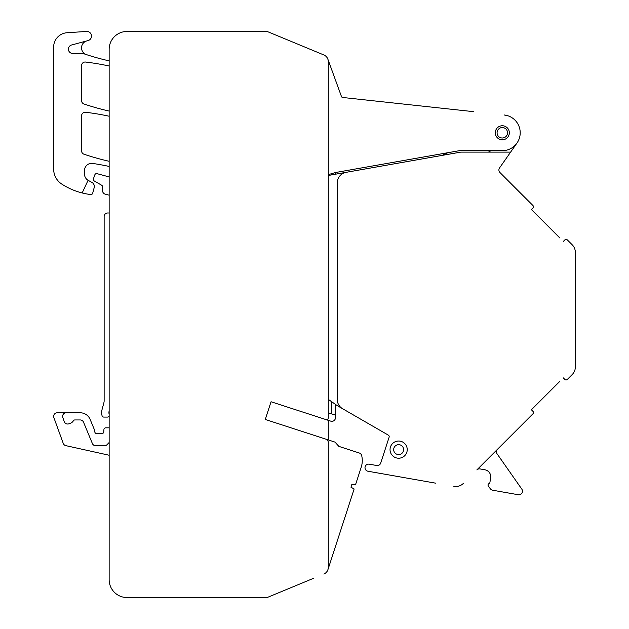 <?xml version="1.0" encoding="UTF-8"?>
<svg xmlns="http://www.w3.org/2000/svg" width="629" height="629" viewBox="0 0 629 629"><rect width="100%" height="100%" fill="white"/><g stroke="black" fill="none" stroke-linecap="round" stroke-linejoin="round"><path stroke-width="0.94" d="M528.753 201.327L532.92 205.502A1.793 1.793 0 0 1 532.92 208.034L531.403 209.551L534.902 213.042M337.238 405.626L388.305 435.111A1.793 1.793 0 0 1 389.115 437.218A1.793 1.793 0 0 0 388.305 435.111L337.238 405.626L328.283 399.36M389.115 437.218L380.71 463.078A3.577 3.577 0 0 1 376.685 465.499L369.207 464.186A3.577 3.577 0 0 0 365.056 467.088A3.577 3.577 0 0 0 367.957 471.231L407.678 478.237M435.889 483.214L367.957 471.231M497.492 449.263A3.577 3.577 0 0 0 497.099 453.839L521.826 489.15A3.577 3.577 0 0 1 518.272 494.732L492.884 490.258A4.293 4.293 0 0 1 490.109 488.489L488.269 485.855A1.431 1.431 0 0 1 489.692 483.622L490.667 478.071A7.163 7.163 0 0 0 484.865 469.777L479.998 468.919A3.577 3.577 0 0 0 476.845 469.918L532.92 413.835A1.793 1.793 0 0 0 532.92 411.303A1.793 1.793 0 0 1 533.416 412.883M531.403 409.786L532.92 411.303L531.403 409.786L559.81 381.378M564.826 379.397L563.309 377.88L564.826 379.397A1.793 1.793 0 0 0 567.358 379.397L572.201 374.554L567.358 379.397M572.201 244.783L567.358 239.932L572.201 244.783A10.74 10.74 0 0 1 575.346 252.378L575.346 366.959L575.346 252.378M564.826 239.932L563.309 241.45L564.826 239.932A1.793 1.793 0 0 1 567.358 239.932M559.81 237.959L531.403 209.551L532.92 208.034M460.758 152.116L346.115 172.33L460.758 152.116L510.622 152.116L516.967 143.058M487.695 152.116A3.577 3.577 0 0 0 490.565 150.685L485.336 150.685M532.92 205.502L499.945 172.519A3.577 3.577 0 0 1 499.544 167.935L510.622 152.116M572.201 374.554A10.74 10.74 0 0 0 575.346 366.959M453.847 486.382A10.74 10.74 0 0 0 463.353 483.402M527.605 419.15L528.753 418.002M328.283 175.475L346.115 172.33A10.74 10.74 0 0 0 337.238 182.913L337.238 399.423A10.74 10.74 0 0 0 342.608 408.732M407.23 449.869A8.594 8.594 0 0 0 398.88 441.031A8.594 8.594 0 0 0 390.043 449.373A8.594 8.594 0 0 0 398.393 458.211A8.594 8.594 0 0 0 407.23 449.869M403.59 449.759A4.961 4.961 0 0 0 398.707 444.664A4.961 4.961 0 0 0 393.675 449.617A4.961 4.961 0 0 0 398.566 454.578A4.961 4.961 0 0 0 403.59 449.759M327.858 59.134L341.468 96.544A1.431 1.431 0 0 0 342.663 97.479L473.393 111.64M504.23 114.981L508.012 115.815L504.23 114.981A17.903 17.903 0 0 1 520.183 133.749A17.903 17.903 0 0 1 502.304 150.685L459.634 150.685A3.577 3.577 0 0 0 459.013 150.74L335.446 172.527L335.446 174.217M109.147 166.441A250.649 250.649 0 0 0 92.73 163.438A7.163 7.163 0 0 0 84.514 170.522L84.514 174.099A7.163 7.163 0 0 0 88.233 180.381L91.905 182.394A4.655 4.655 0 0 1 94.169 187.678L92.683 193.229A1.793 1.793 0 0 1 90.741 194.542A68.034 68.034 0 0 1 61.839 184.124A17.903 17.903 0 0 1 53.654 169.091L53.654 47.026A14.325 14.325 0 0 1 67.028 32.739L86.519 31.45A4.655 4.655 0 0 1 88.029 40.594L71.596 44.997A4.293 4.293 0 0 0 72.705 53.441L82.313 53.441A3.577 3.577 0 0 1 83.468 53.63A250.649 250.649 0 0 0 86.48 54.637A7.163 7.163 0 0 1 86.841 40.909M109.147 60.864A250.649 250.649 0 0 1 86.48 54.637M227.344 31.45A7.163 7.163 0 0 1 227.36 31.45L257.465 31.45M335.446 404.376L335.446 417.75A3.577 3.577 0 0 1 330.76 421.155L271.044 401.75L328.283 420.353L328.283 439.93L325.822 439.128L335.005 442.116L338.834 446.37L359.316 453.022A3.577 3.577 0 0 1 361.691 455.6A21.48 21.48 0 0 1 361.219 467.198L355.471 484.896L351.839 484.472L350.958 487.192L354.143 488.977L350.054 501.549M338.229 87.635L339.927 92.29M329.8 64.48L334.825 78.279M447.809 152.713L441.998 155.426M109.147 455.247L65.841 445.646A3.577 3.577 0 0 1 63.246 443.374L53.866 417.593A3.577 3.577 0 0 1 57.231 412.789L80.221 412.789A10.74 10.74 0 0 1 90.144 419.417L94.688 430.401A1.793 1.793 0 0 1 94.83 431.085L94.83 431.769A1.793 1.793 0 0 0 96.614 433.554L101.992 433.554A1.793 1.793 0 0 0 103.777 431.879L103.927 429.505A1.793 1.793 0 0 1 105.711 427.83L109.147 427.83M331.727 413.945L331.727 401.766M331.727 174.87L331.727 173.635M268.355 597.031L268.355 597.031A7.163 7.163 0 0 1 265.674 597.55L127.05 597.55A17.903 17.903 0 0 1 109.147 579.647L109.147 49.353A17.903 17.903 0 0 1 127.05 31.45L265.674 31.45A7.163 7.163 0 0 1 268.418 31.993L323.864 54.959A7.163 7.163 0 0 1 328.283 61.579L328.283 417.892A1.793 1.793 0 0 1 325.94 419.59L271.044 401.75L265.289 419.464L325.814 439.128A3.577 3.577 0 0 1 328.283 442.533L328.283 567.421A7.163 7.163 0 0 1 323.864 574.041A7.163 7.163 0 0 0 327.937 569.638L354.143 488.977M227.36 597.55A7.163 7.163 0 0 1 227.352 597.55L265.674 597.55A7.163 7.163 0 0 0 268.418 597.007L313.643 578.271M109.147 414.385A7.163 7.163 0 0 1 109.147 410.902M109.147 416.091A1.793 1.793 0 0 1 107.543 417.082L103.809 417.082A1.793 1.793 0 0 1 102.079 415.761L101.733 414.472A7.163 7.163 0 0 1 101.733 410.768L103.895 402.702A7.163 7.163 0 0 0 104.139 400.846L104.139 216.573A3.577 3.577 0 0 1 107.716 212.987L109.147 212.987M109.147 176.914L97.008 173.659A1.793 1.793 0 0 0 94.861 174.791L93.43 178.785A1.793 1.793 0 0 0 94.224 180.94L101.67 185.24A1.793 1.793 0 0 1 102.558 186.789L102.558 190.697A3.577 3.577 0 0 0 105.24 194.157L109.147 195.179M109.147 111.074A250.649 250.649 0 0 1 84.011 104.005A3.577 3.577 0 0 1 81.581 100.616L81.581 65.605A3.577 3.577 0 0 1 85.583 62.043A250.649 250.649 0 0 1 109.147 66.006M109.147 161.283A250.649 250.649 0 0 1 84.011 154.223A3.577 3.577 0 0 1 81.581 150.826L81.581 115.822A3.577 3.577 0 0 1 85.583 112.269A250.649 250.649 0 0 1 109.147 116.223M502.304 139.803A7.021 7.021 0 0 1 495.29 132.782A7.021 7.021 0 0 1 502.304 125.761A7.021 7.021 0 0 1 509.325 132.782A7.021 7.021 0 0 1 502.304 139.803M328.283 174.658L335.446 172.527M335.446 415.148L328.283 412.821M109.147 442.517L107.056 444.656A3.577 3.577 0 0 1 104.493 445.733L95.687 445.733A3.577 3.577 0 0 1 92.377 443.524L83.523 422.161A3.577 3.577 0 0 0 80.221 419.952L74.89 419.952A1.793 1.793 0 0 0 73.341 420.848A5.37 5.37 0 0 1 70.527 423.207L68.891 423.804A3.577 3.577 0 0 1 64.3 421.666L62.821 417.593A3.577 3.577 0 0 1 66.179 412.789M88.076 180.295L82.171 192.961M351.839 484.472L350.958 487.192M499.796 128.198A5.229 5.229 0 0 0 497.72 135.29A5.229 5.229 0 0 0 504.812 137.374A5.229 5.229 0 0 0 506.895 130.274A5.229 5.229 0 0 0 499.796 128.198"/></g></svg>
